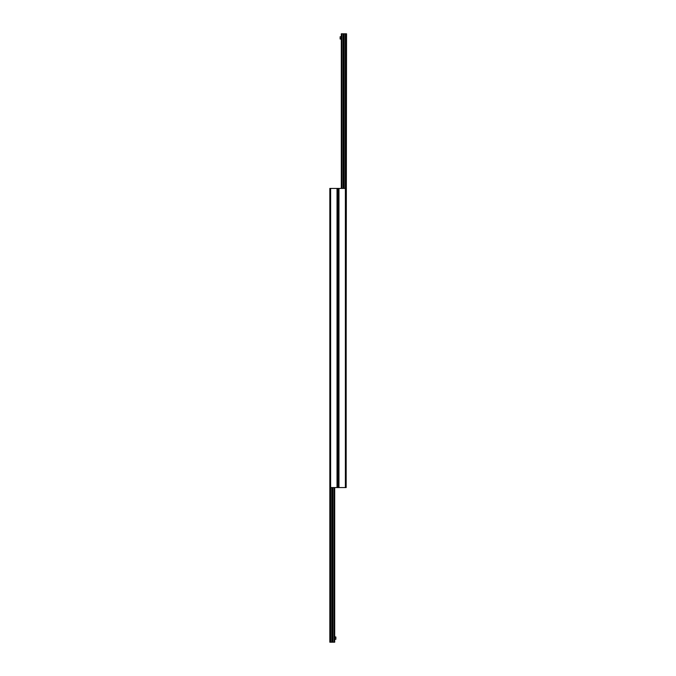 <?xml version="1.0" encoding="UTF-8"?>
<svg xmlns="http://www.w3.org/2000/svg" width="676" height="676" viewBox="0 0 676 676"><rect width="100%" height="100%" fill="white"/><g stroke="black" fill="none" stroke-linecap="round" stroke-linejoin="round"><path stroke-width="1.01" d="M329.837 487.573L329.837 188.427L338 188.427L338 487.573L346.163 487.573L346.163 188.427L338 188.427L338 487.573L329.837 487.573L329.837 642.2L334.696 642.2L334.696 487.573M329.837 343.053L329.837 642.2M332.744 487.573L332.744 642.2L332.736 487.573M346.163 332.947L346.543 33.8L341.304 33.8L341.304 188.427M343.256 188.427L343.256 33.8L343.264 188.427M341.304 39.047L340.138 39.047L340.138 36.715L341.304 36.715M334.696 636.953L335.862 636.953L335.862 639.285L334.696 639.285M338.972 188.427L338.972 487.573M345.385 188.427L345.385 487.573M337.028 188.427L337.028 487.573M330.615 188.427L330.615 487.573M330.42 487.573L330.42 642.2M330.649 487.573L330.649 642.2M331.832 487.573L331.832 642.2M331.992 487.573L331.992 642.2L332 487.573M332.896 487.573L332.896 642.2M334.088 487.573L334.088 642.2M346.163 188.427L346.163 33.8M345.58 188.427L345.58 33.8M345.351 188.427L345.351 33.8M344.168 188.427L344.168 33.8M344.008 188.427L344.008 33.8L344 188.427M343.104 188.427L343.104 33.8M341.912 188.427L341.912 33.8"/></g></svg>
